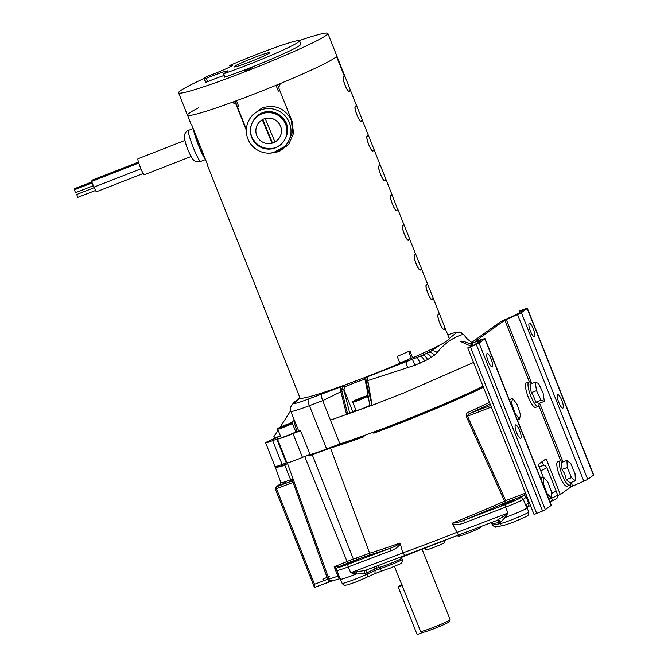 <?xml version="1.0" encoding="UTF-8"?>
<svg xmlns="http://www.w3.org/2000/svg" width="668" height="668" viewBox="0 0 668 668"><rect width="100%" height="100%" fill="white"/><g stroke="black" fill="none" stroke-linecap="round" stroke-linejoin="round"><path stroke-width="1" d="M267.509 111.69A18.813 18.662 38.3 0 1 272.828 112.049M262.524 112.842A18.813 18.662 38.3 0 1 286.071 122.929M261.973 113.092A18.813 18.662 38.3 0 1 286.338 123.747M261.931 113.151A18.813 18.662 38.3 0 1 286.296 123.797M261.889 113.209A18.813 18.662 38.3 0 1 286.255 123.856M261.839 113.268A18.813 18.662 38.3 0 1 286.205 123.914M261.789 113.326A18.813 18.662 38.3 0 1 287.474 131.755M261.747 113.385A18.813 18.662 38.3 0 1 287.357 132.815M251.778 137.691A18.328 18.186 38.3 0 1 261.689 113.944A18.328 18.186 38.3 0 1 285.553 124.023A18.328 18.186 38.3 0 1 275.433 147.853A18.328 18.186 38.3 0 1 251.778 137.691M262.349 119.706A12.834 12.734 38.3 0 1 265.288 118.512L265.254 118.553A12.834 12.734 38.3 0 1 280.46 126.11A12.834 12.734 38.3 0 1 280.527 126.26A12.834 12.734 38.3 0 1 272.051 143.202L272.018 143.236A12.834 12.734 38.3 0 1 262.324 119.739L262.349 119.706A12.834 12.734 -141.7 0 0 258.599 122.904A12.834 12.734 -141.7 0 0 258.583 122.92L258.566 122.937M278.706 138.844L278.74 138.81A12.834 12.734 -141.7 0 0 278.74 138.81A12.834 12.734 -141.7 0 0 265.288 118.512M262.324 119.739L272.018 143.236M274.957 142.05L265.254 118.553M262.783 119.472L272.394 142.768L272.051 143.202M272.394 142.768A12.834 12.734 -141.7 0 0 274.865 141.825M500.39 321.859L470.923 342.976A7.958 0.501 158.3 0 0 470.765 343.118A7.958 0.501 -21.7 0 0 470.748 343.185A7.958 0.501 -21.7 0 0 472.251 342.901L480.476 340.513L474.606 344.73L467.75 347.886L476.284 344.446A7.958 0.501 -21.7 0 0 479.023 343.051L484.834 338.885A7.958 0.501 -21.7 0 0 485.018 338.684A7.958 0.501 -21.7 0 0 483.515 338.968L475.349 341.298L504.808 320.181L517.541 314.578A7.958 0.501 -21.7 0 0 521.366 312.699L527.186 308.532A7.958 0.501 -21.7 0 0 527.361 308.332A7.958 0.501 -21.7 0 0 526.543 308.416L519.186 311.012L522.827 310.161L516.948 314.377L504.215 319.98A7.958 0.501 -21.7 0 0 500.39 321.859M542.165 461.638L543.677 465.454M557.713 495.497L560.327 494.504L571.107 486.78L583.84 481.177A7.958 0.501 -21.7 0 0 587.665 479.298L593.476 475.132A7.958 0.501 -21.7 0 0 593.66 474.923L527.361 308.332M543.326 477.319L538.216 464.477L546.123 458.807L560.327 494.504M549.981 501.918L552.419 500.173L551.392 497.593M467.75 347.886L534.049 514.485L542.583 511.045A7.958 0.501 -21.7 0 0 545.322 509.651L551.133 505.484A7.958 0.501 -21.7 0 0 551.317 505.284L485.018 338.684M515.454 424.948A7.214 1.762 69.2 0 0 516.64 432.697A7.214 1.762 69.2 0 0 520.681 438.375A7.214 1.762 69.2 0 0 520.781 438.325A7.214 1.762 69.2 0 0 519.687 430.793A7.214 1.762 69.2 0 0 515.562 424.898A7.214 1.762 69.2 0 0 515.454 424.948M487.047 353.547A7.214 1.762 69.2 0 0 488.225 361.296A7.214 1.762 69.2 0 0 492.266 366.982A7.214 1.762 69.2 0 0 492.366 366.924A7.214 1.762 69.2 0 0 491.272 359.392A7.214 1.762 69.2 0 0 487.147 353.497A7.214 1.762 69.2 0 0 487.047 353.547M536.796 513.659L470.497 347.059M519.729 312.382L519.186 311.012M557.638 394.713A7.214 1.762 69.2 0 0 558.815 402.462A7.214 1.762 69.2 0 0 562.857 408.14A7.214 1.762 69.2 0 0 562.957 408.09A7.214 1.762 69.2 0 0 561.863 400.558A7.214 1.762 69.2 0 0 557.738 394.654A7.214 1.762 69.2 0 0 557.638 394.713M529.223 323.312A7.214 1.762 69.2 0 0 530.4 331.061A7.214 1.762 69.2 0 0 534.442 336.747A7.214 1.762 69.2 0 0 534.542 336.689A7.214 1.762 69.2 0 0 533.448 329.157A7.214 1.762 69.2 0 0 529.323 323.262A7.214 1.762 69.2 0 0 529.223 323.312M184.852 140.472L137.967 158.759A8.601 0.927 -111.3 0 0 137.917 158.8A8.601 0.927 -111.3 0 0 137.85 159.276A8.601 0.927 68.7 0 0 140.739 168.386A8.601 0.927 68.7 0 0 144.213 174.782L191.098 156.496M138.777 163.042L91.625 181.429L93.887 187.157M138.485 162.09L91.933 180.251L92.067 181.262M94.063 187.09L96.2 191.858M74.44 189.871L75.476 192.685L93.036 185.838M74.741 188.693L74.883 189.612M76.753 194.572L77.805 197.377M402.086 584.834L398.955 586.061L398.211 586.997L417.149 634.6L422.752 632.412A14.496 0.91 -21.7 0 0 436.955 627.519A14.496 0.91 -21.7 0 0 449.205 621.766A14.496 0.91 -21.7 0 0 449.247 621.708L450.107 619.72A16.032 1.01 -21.7 0 0 450.115 619.654L422.051 549.138M398.211 586.997L402.311 585.402M252.12 67.785L244.555 70.766L252.12 67.785M223.78 75.584A19.38 1.219 -21.7 0 0 207.548 81.68L206.22 78.348A19.38 1.219 158.3 0 1 228.047 70.95A19.38 1.219 158.3 0 1 227.988 71.117A19.38 1.219 158.3 0 1 223.471 73.672L223.104 73.889L223.688 73.739L225.016 77.07A51.327 3.223 158.3 0 0 272.995 58.425A51.327 3.223 158.3 0 0 300.75 44.556A51.327 3.223 158.3 0 0 300.901 44.121L299.573 40.79A51.327 3.223 158.3 0 1 299.423 41.224A51.327 3.223 158.3 0 1 271.667 55.093A51.327 3.223 158.3 0 1 223.688 73.739M205.819 82.281L204.492 78.941A51.327 3.223 158.3 0 1 204.191 78.749L205.51 82.081A51.327 3.223 158.3 0 0 205.819 82.281L207.548 81.68M224.431 77.204L225.016 77.07M204.291 78.381A80.335 5.043 -21.7 0 0 178.799 92.126A80.335 5.043 -21.7 0 0 178.565 92.81A80.335 5.043 -21.7 0 0 251.026 69.388A80.335 5.043 -21.7 0 0 327.612 34.085A80.335 5.043 -21.7 0 0 327.846 33.4A80.335 5.043 -21.7 0 0 299.247 40.589M224.364 69.522A80.335 5.043 -21.7 0 0 219.839 71.468M230.168 66.783L229.683 65.564L230.468 65.155A51.327 3.223 158.3 0 1 299.573 40.79M229.683 65.564L229.901 65.531A19.38 1.219 158.3 0 1 232.673 65.097A19.38 1.219 158.3 0 1 232.614 65.255A19.38 1.219 158.3 0 1 207.973 76.127L206.07 76.945A51.327 3.223 158.3 0 0 204.191 78.749M246.333 130.277L235.954 104.191L232.038 102.354A80.335 5.043 158.3 0 1 187.466 115.18A80.335 5.043 -21.7 0 0 259.927 91.767A80.335 5.043 -21.7 0 0 336.513 56.454A80.335 5.043 -21.7 0 0 336.747 55.77A80.335 5.043 158.3 0 1 336.53 56.429L344.346 76.06A80.335 5.043 158.3 0 1 343.628 76.778C341.573 77.722 347.661 93.044 349.356 91.182A80.335 5.043 -21.7 0 0 350.316 89.963L350.491 90.305M269.713 52.814A19.247 1.211 158.3 0 1 251.36 61.281A19.247 1.211 158.3 0 1 233.992 66.892A19.247 1.211 158.3 0 1 234.05 66.725A19.247 1.211 158.3 0 1 252.404 58.266A19.247 1.211 158.3 0 1 269.763 52.655A19.247 1.211 158.3 0 1 269.713 52.814M204.492 78.941L206.22 78.348M279.808 90.539L278.356 91.182L276.018 85.295M236.464 100.734L238.802 106.613L237.491 107.03L235.178 101.202L246.367 129.333M178.565 92.81L190.973 123.981A80.335 5.043 -21.7 0 0 191.482 124.29L207.957 165.706A80.335 5.043 158.3 0 1 207.456 165.397L299.982 397.919A80.335 5.043 -21.7 0 0 368.41 376.084A80.335 5.043 -21.7 0 0 399.932 363.3L397.184 356.395A80.335 5.043 -21.7 0 0 409.918 350.917L412.665 357.814A80.335 5.043 -21.7 0 0 449.263 338.509L445.122 328.205A80.335 5.043 158.3 0 1 444.162 329.416L444.078 329.466M391.724 193.912L391.941 194.563A80.335 5.043 158.3 0 1 390.98 195.782C388.926 196.726 395.013 212.048 396.717 210.178A80.335 5.043 -21.7 0 0 397.669 208.967L397.769 209.201A80.335 5.043 158.3 0 1 396.809 210.42C395.047 212.357 388.751 196.534 390.889 195.54A80.335 5.043 -21.7 0 0 391.849 194.33L385.937 179.433A80.335 5.043 158.3 0 1 384.968 180.669C383.215 182.606 376.911 166.783 379.048 165.789A80.335 5.043 -21.7 0 0 380.009 164.578L374.088 149.707A80.335 5.043 158.3 0 1 373.128 150.918C371.375 152.855 365.07 137.032 367.208 136.038A80.335 5.043 -21.7 0 0 368.168 134.827L362.256 119.931A80.335 5.043 158.3 0 1 361.288 121.167C359.534 123.104 353.23 107.289 355.376 106.295A80.335 5.043 -21.7 0 0 356.328 105.076L350.408 90.205A80.335 5.043 158.3 0 1 349.456 91.416C347.694 93.361 341.39 77.538 343.536 76.544A80.335 5.043 -21.7 0 0 344.237 75.851L336.513 56.454A80.335 5.043 158.3 0 1 280.418 83.483L278.623 87.55L292.175 121.609L293.502 133.483L288.718 144.455L279.082 151.619L270.056 153.122M187.466 115.18A80.335 5.043 158.3 0 1 198.613 107.773M207.456 165.397A80.335 5.043 158.3 0 1 207.606 164.821M408.666 351.468L411.321 358.14L412.665 357.814M411.321 358.14A76.962 4.835 158.3 0 1 399.848 363.091M443.986 329.483L444.162 329.416C442.408 331.353 436.104 315.53 438.241 314.536A80.335 5.043 -21.7 0 0 439.202 313.325L433.281 298.454A80.335 5.043 158.3 0 1 432.321 299.665C430.568 301.61 424.264 285.787 426.401 284.793A80.335 5.043 -21.7 0 0 427.361 283.574L421.441 268.703A80.335 5.043 158.3 0 1 420.489 269.914C418.727 271.859 412.423 256.036 414.569 255.042A80.335 5.043 -21.7 0 0 415.521 253.832L409.609 238.935A80.335 5.043 158.3 0 1 408.649 240.163C406.887 242.108 400.583 226.285 402.729 225.291A80.335 5.043 -21.7 0 0 403.689 224.081L397.844 209.301M403.564 223.663L403.781 224.314A80.335 5.043 158.3 0 1 402.821 225.525C400.767 226.469 406.854 241.791 408.549 239.929A80.335 5.043 -21.7 0 0 409.509 238.718L409.684 239.052M408.09 240.121L408.549 239.929M415.404 253.414L415.621 254.065A80.335 5.043 158.3 0 1 414.661 255.276C412.599 256.22 418.694 271.542 420.389 269.68A80.335 5.043 -21.7 0 0 421.349 268.461L421.525 268.803M419.93 269.872L420.389 269.68M427.236 283.165L427.462 283.816A80.335 5.043 158.3 0 1 426.501 285.027C424.439 285.971 430.534 301.293 432.229 299.431A80.335 5.043 -21.7 0 0 433.19 298.212L433.365 298.554M431.77 299.623L432.229 299.431M439.076 312.916L439.293 313.568A80.335 5.043 158.3 0 1 438.342 314.778C436.279 315.722 442.375 331.044 444.07 329.174A80.335 5.043 -21.7 0 0 445.03 327.963L445.205 328.305M443.61 329.374L444.07 329.174M348.896 91.374L349.356 91.182M356.203 104.667L356.428 105.319A80.335 5.043 158.3 0 1 355.468 106.529C353.405 107.473 359.501 122.795 361.196 120.933A80.335 5.043 -21.7 0 0 362.156 119.714L362.332 120.056M360.737 121.125L361.196 120.933M368.043 134.418L368.26 135.07A80.335 5.043 158.3 0 1 367.308 136.28C365.246 137.224 371.341 152.546 373.036 150.676A80.335 5.043 -21.7 0 0 373.996 149.465L374.172 149.807M372.577 150.876L373.036 150.676M379.883 164.161L380.1 164.821A80.335 5.043 158.3 0 1 379.14 166.031C377.086 166.975 383.181 182.297 384.877 180.427A80.335 5.043 -21.7 0 0 385.828 179.216L386.004 179.55M384.409 180.627L384.877 180.427M396.249 210.378L396.717 210.178M232.322 102.004L236.23 103.849L235.954 104.191M288.852 144.296L273.187 152.73M343.853 76.252L344.346 76.06M286.246 144.747L288.008 142.526L292.651 131.872L291.365 120.298C285.052 108.258 275.291 104.141 262.09 107.94L252.838 114.746L251.084 116.967A22.403 22.228 -141.7 0 0 247.911 138.952A22.403 22.228 38.3 0 0 286.246 144.747A22.403 22.228 38.3 0 0 289.419 122.762A22.403 22.228 -141.7 0 0 251.084 116.967M269.947 111.623C276.034 112.207 280.869 114.954 284.459 119.864C293.152 131.788 282.597 150.484 267.81 148.396A17.644 17.51 38.3 0 1 254.107 140.614C244.705 128.941 255.318 110.278 269.947 111.623M194.062 130.786A15.389 1.662 68.7 0 0 198.638 145.365A15.389 1.662 68.7 0 0 204.842 157.882M205.343 159.143A16.683 1.804 -111.3 0 1 198.538 145.499A16.683 1.804 -111.3 0 1 193.561 129.534M471.024 342.909L471.182 346.341M473.554 362.457L404.015 392.876L372.118 405.309L367.809 380.576L415.17 365.179L427.553 359.601L434.375 355.251L437.114 352.587C444.663 343.302 453.255 337.265 462.891 334.468L463.45 334.643M441.139 344.337L430.902 351.168L422.443 355.301L367.642 376.735L367.809 380.576M367.976 381.361L367.767 380.418L366.214 381.119L366.356 382.68L372.118 405.309L330.46 420.147L339.928 443.944L326.644 448.996A25.668 1.612 158.3 0 1 310.069 454.566L302.445 457.371A11.807 0.743 158.3 0 1 295.465 460.194A11.807 0.743 158.3 0 1 286.914 462.815L277.445 439.018A11.807 0.743 158.3 0 1 277.479 438.918A11.807 0.743 158.3 0 1 277.537 438.851L272.661 440.638A9.753 0.61 158.3 0 1 265.605 442.809A9.753 0.61 158.3 0 1 265.639 442.725A9.753 0.61 158.3 0 1 275.316 438.291L278.339 436.805C274.682 437.515 273.287 437.298 274.164 436.171M339.928 443.944A102.663 6.446 158.3 0 0 384.292 428.096A102.663 6.446 -21.7 0 0 483.022 386.254M460.728 341.54L463.826 341.423L471.19 344.296M399.915 363.25L408.215 360.361L400.925 363.668L396.291 365.104L397.852 364.177M299.974 397.894L294.747 402.887C293.31 404.249 297.861 402.979 308.399 399.055L341.465 386.638C340.438 387.549 340.237 389.219 340.855 391.64L346.617 414.636M322.059 393.869C321.208 394.888 321.425 397.134 322.694 400.633L341.949 391.256L341.69 389.527L342.751 386.179L346.867 384.25M364.235 377.704L365.713 377.462A1.536 1.528 104.8 0 0 364.853 379.466L365.154 380.276L364.853 379.466A11.857 0.743 158.3 0 0 356.336 382.146A11.857 0.743 158.3 0 0 354.825 382.731A11.857 0.743 158.3 0 0 344.538 387.181A1.536 1.286 -117.2 0 0 342.751 386.179L341.465 386.638M367.316 377.445L367.767 380.418M367.475 386.104A1.536 0.576 170.3 0 0 366.59 386.797L369.905 406.069M286.856 462.665L282.138 464.444A9.753 0.61 158.3 0 1 275.082 466.606L265.605 442.809M294.747 402.887L293.369 403.631C290.43 406.336 289.586 408.925 290.83 411.388A25.668 1.612 -21.7 0 0 309.401 405.676L322.694 400.633L330.46 420.147M367.642 376.735L365.713 377.462L366.214 381.119L365.521 381.962L366.59 386.797M349.765 413.383L344.137 390.897L341.949 391.256L347.711 414.26L352.754 411.688A11.857 0.743 158.3 0 1 353.288 411.363L355.877 410.077M372.001 404.85L370.047 405.96M274.615 438.567L274.064 436.304L278.147 430.184M302.445 457.371L292.976 433.574A11.807 0.743 158.3 0 1 285.988 436.388A11.807 0.743 158.3 0 1 277.445 439.018M292.976 433.574L300.6 430.76L310.069 454.566M290.83 411.388L298.638 430.952A25.668 1.612 -21.7 0 0 300.6 430.76M380.15 429.658A9.753 0.61 -21.7 0 0 387.206 427.361A100.25 6.296 -21.7 0 0 483.114 386.488M334.893 445.865A100.25 6.296 -21.7 0 0 353.238 439.786A9.753 0.61 -21.7 0 0 362.482 436.162M278.381 436.922L280.585 436.313M290.321 423.261L293.703 420.489L296.901 431.52L298.638 430.952M352.754 411.688L344.012 389.711L344.538 387.181M344.137 390.897L344.012 389.711M295.615 431.403A9.753 0.61 158.3 0 1 296.792 431.077M343.92 389.561L341.69 389.527M384.476 429.173L384.225 428.464M344.229 442.842L344.513 443.56M337.532 445.857L337.248 445.122M387.607 427.211L387.849 427.887M425.174 547.977L425.925 549.864A10.245 0.643 -21.7 0 0 433.34 547.585A10.245 0.643 -21.7 0 0 444.971 542.282L444.312 540.646M284.61 464.636A9.753 0.61 158.3 0 1 282.547 465.437A9.753 0.61 158.3 0 1 275.8 467.642L282.731 465.905L287.415 463.667L284.61 464.636L290.605 479.724L293.244 479.449L287.607 463.701A11.807 0.743 158.3 0 1 287.607 463.701A11.807 0.743 158.3 0 1 287.607 463.667M430.785 545.848A103.732 6.513 158.3 0 1 405.042 555.325L402.779 552.987L400.391 543.894C397.986 547.134 394.763 549.43 390.722 550.783A2.405 0.593 -110.8 0 1 390.329 548.203A108.183 6.797 158.3 0 1 369.304 555.1L356.211 559.809A7.214 0.451 158.3 0 1 357.814 559.483A7.214 0.451 158.3 0 1 349.631 563.207A7.214 0.451 158.3 0 1 344.412 564.811A7.214 0.451 158.3 0 1 344.429 564.752A7.214 0.451 158.3 0 1 352.595 561.087A7.214 0.451 158.3 0 1 353.071 560.903L356.211 559.809A1.603 0.877 70.7 0 0 356.428 557.972L353.347 559.041A83.993 5.277 -21.7 0 0 353.347 559.041L312.248 454.758L308.975 455.776L330.485 448.061A80.076 5.027 158.3 0 1 312.19 454.591M309.1 456.094L308.457 454.825M285.762 425.65L285.595 425.232L287.766 424.355L288.918 424.197L286.013 425.566L280.819 427.253L285.595 425.232M283.725 425.892L283.892 426.326M277.721 429.123L281.086 437.573A7.891 0.493 -21.7 0 0 288.2 435.269A7.891 0.493 -21.7 0 0 295.724 431.804A7.891 0.493 -21.7 0 0 295.749 431.737L292.384 423.287A7.891 0.493 158.3 0 1 292.367 423.353A7.891 0.493 158.3 0 1 284.443 426.977A7.891 0.493 158.3 0 1 277.721 429.123L277.821 428.547L289.002 423.687C291.791 422.727 292.918 422.594 292.384 423.287M275.8 467.642A9.753 0.61 158.3 0 1 275.483 467.608A9.753 0.61 158.3 0 1 280.026 465.22M363.734 435.711L364.085 436.73A102.663 6.446 158.3 0 1 330.485 448.061M376.385 430.468L376.861 431.428L373.763 433.19A102.663 6.446 158.3 0 0 397.844 424.03A102.663 6.446 158.3 0 0 483.423 387.248M377.771 430.551L376.794 431.294M360.762 398.679L360.586 398.253L362.766 397.385L363.91 397.218L361.012 398.587L355.819 400.282L360.586 398.253M358.716 398.913L358.891 399.347M352.721 402.144L352.821 401.577L364.002 396.709C366.79 395.748 367.918 395.615 367.383 396.308A7.891 0.493 158.3 0 1 367.367 396.374A7.891 0.493 158.3 0 1 359.442 399.998A7.891 0.493 158.3 0 1 352.721 402.144L356.086 410.595A7.891 0.493 -21.7 0 0 361.63 408.899A7.891 0.493 -21.7 0 0 369.796 405.409M529.373 502.728L528.622 503.096L526.284 497.209L526.526 495.564M525.708 493.527L523.219 495.806L505.985 502.344L505.726 500.624L504.549 501.167A1.603 0.893 -114.1 0 0 505.985 502.344A108.183 6.797 158.3 0 1 464.026 520.222C459.826 522.05 455.943 523.027 452.378 523.153A106.579 6.688 -21.7 0 0 504.549 501.167L466.356 416.632C465.888 414.511 466.531 413.049 468.293 412.248A103.231 6.48 -21.7 0 0 489.427 402.336M376.151 566.305L377.078 568.05L379.165 567.433L379.683 568.677L374.815 570.547L374.305 569.303L366.857 572.818A3.206 2.255 64.7 0 1 367.141 569.72M456.937 535.661L458.498 536.162A12.066 0.76 -21.7 0 0 467.174 533.431A12.066 0.76 -21.7 0 0 480.818 527.303A12.066 0.76 -21.7 0 0 480.843 527.261A12.066 0.76 -21.7 0 0 480.86 527.236M402.194 559.392C402.754 564.635 400.032 563.308 390.805 567.884L383.09 570.53A3.206 2.948 76.7 0 0 383.541 570.389L373.813 574.113A3.206 2.255 -115.3 0 0 373.996 574.046L383.09 570.53A3.206 2.948 76.7 0 1 379.683 568.677A12.675 0.793 -21.7 0 0 387.807 565.938A12.675 0.793 158.3 0 0 389.427 565.32A12.675 0.793 -21.7 0 0 402.194 559.392L401.735 558.114A12.725 0.802 158.3 0 1 388.926 564.068A12.725 0.802 158.3 0 1 387.298 564.694A12.725 0.802 158.3 0 1 379.165 567.433A3.206 2.939 76.6 0 0 377.554 565.771M374.147 567.065A3.206 2.255 -115.3 0 0 374.305 569.303L377.078 568.05M527.135 507.764L525.632 505.242L527.019 506.052L527.119 507.722M527.019 506.052L526.818 507.237M504.891 517.541L503.405 516.489L507.939 513.057L505.601 507.171A15.915 1.002 158.3 0 0 523.294 499.355A2.405 2.33 -125.6 0 0 520.222 497.952L523.219 495.806A2.405 2.33 -125.6 0 1 526.284 497.209L523.294 499.355L525.632 505.242L528.622 503.096A3.206 3.106 54.4 0 1 527.586 506.803L527.177 507.805A15.915 1.002 -21.7 0 1 527.135 507.939A15.915 1.002 158.3 0 1 509.125 516.03A15.915 1.002 -21.7 0 1 505 517.55L500.708 522.159A15.807 0.994 158.3 0 1 499.597 522.418L492.308 523.712L492.85 524.948L500.132 523.654A15.756 0.985 -21.7 0 0 510.803 520.138A15.756 0.985 158.3 0 0 512.815 519.362A15.756 0.985 -21.7 0 0 528.63 512.122A15.756 0.985 -21.7 0 0 528.68 511.989C528.856 516.172 528.229 514.61 526.726 516.339L512.598 522.535M340.388 578.53L338.559 577.728L339.653 577.544M331.829 580.96L329.541 581.77A3.206 0.785 -110.8 0 1 329.491 581.795A3.206 0.785 -110.8 0 1 327.696 579.265L314.519 584.275L314.419 587.164A3.206 0.785 -110.8 0 0 314.862 587.347A3.206 0.785 -110.8 0 0 314.904 587.322L329.441 581.803M314.519 584.275L276.46 488.634L275.299 488.984L314.336 587.063M501.468 505.133A7.214 0.451 158.3 0 1 509.626 501.468A7.214 0.451 158.3 0 1 514.844 499.856A7.214 0.451 158.3 0 1 506.661 503.589A7.214 0.451 158.3 0 1 501.443 505.192A7.214 0.451 158.3 0 1 501.468 505.133M458.473 535.043L497.268 520.322A3.206 2.831 -104.9 0 1 497.326 520.305L458.473 535.043L457.046 532.379L507.939 513.057L505 517.55M497.326 520.305L497.326 520.305A3.206 2.831 -104.9 0 1 500.708 522.159M496.967 520.43L503.405 516.489M355.334 582.245L366.323 577.653A3.206 2.255 -115.3 0 0 366.507 577.578A3.206 2.255 -115.3 0 0 367.325 574.079L366.857 572.818A15.807 0.994 158.3 0 1 364.753 573.779A3.206 1.787 65.9 0 1 365.137 570.48M373.996 574.046A3.206 2.255 -115.3 0 0 374.815 570.547L367.325 574.079A15.756 0.985 -21.7 0 1 355.551 579.064A15.756 0.985 158.3 0 1 353.531 579.841A15.756 0.985 -21.7 0 1 342.133 583.348C345.005 586.755 344.788 584.943 347.494 584.934L356.921 581.636L373.996 574.046M364.753 573.779L356.278 574.012L350.675 572.768L365.212 570.447M356.278 574.012A15.915 1.002 158.3 0 1 351.861 575.741A15.915 1.002 158.3 0 1 340.346 579.281A15.915 1.002 158.3 0 1 340.338 579.281L342.133 583.348M356.37 573.929L356.603 572.225M400.391 543.894L399.881 543.084C397.41 545.247 394.229 546.95 390.329 548.203L347.936 564.293A13.51 0.852 158.3 0 1 338.576 566.881A2.405 2.305 -123.9 0 0 338.117 567.115L338.117 567.115C337.156 567.157 336.722 568.259 336.814 570.422L340.338 579.281M337.874 567.291A2.405 2.396 -44.8 0 1 338.734 566.698L334.175 566.656L336.68 569.069M338.559 577.728L337.841 576.167L338.943 575.766M340.237 578.588L332.196 580.96L329.675 580.083A3.206 3.198 -46.7 0 1 329.633 580.049L329.633 580.049A3.206 3.198 -46.7 0 1 328.856 578.905A3.206 3.198 133.3 0 1 328.823 578.805L327.696 579.265L293.068 482.321L292.3 480.952L285.161 483.507L280.702 484.308M490.053 403.931A104.834 6.58 158.3 0 1 469.738 413.425L467.491 416.106L505.726 500.624L525.541 493.101M464.419 522.81A2.405 0.593 -110.8 0 1 464.026 520.222L505.208 504.59A2.405 0.593 -110.8 0 0 505.601 507.171L464.419 522.81C460.544 524.472 456.578 524.906 452.52 524.104L452.378 523.153M458.457 535.051L364.945 570.555M551.526 493.385A12.834 0.81 -21.7 0 0 556.06 490.98A12.834 0.81 -21.7 0 0 556.093 490.871L557.596 495.055A12.675 0.793 158.3 0 1 557.555 495.163A12.675 0.793 158.3 0 1 551.626 498.186M293.143 479.123L328.823 578.805A16.082 1.01 158.3 0 0 337.841 576.167L334.175 566.656A15.723 0.985 -21.7 0 0 336.755 565.696A15.723 0.985 -21.7 0 0 338.768 564.928A15.723 0.985 -21.7 0 0 347.051 561.512L353.322 559.049A1.603 0.944 -109.1 0 1 353.071 560.903L338.576 566.881M294.237 482.012L276.46 488.634L276.193 486.905L280.819 483.59A1.603 1.553 -125.6 0 0 280.476 483.774L280.836 483.582M293.194 479.315A1.603 1.453 -14.3 0 1 292.3 480.952M490.671 405.476L469.738 413.425A1.603 0.91 65.8 0 1 468.293 412.248M491.306 407.062L466.356 416.632M452.52 524.104L457.004 532.279A106.938 6.713 158.3 0 1 442.684 537.94A106.938 6.713 158.3 0 1 428.99 543.209A106.938 6.713 158.3 0 1 402.746 552.879M291.215 481.227L290.605 479.724L285.386 481.661A1.603 0.893 -109.3 0 1 285.161 483.507L276.193 486.905A1.603 1.553 54.4 0 0 275.851 487.089L280.476 483.774M540.696 470.723A12.834 0.81 158.3 0 0 546.808 467.525L545.222 465.813L543.927 465.462L539.076 466.631L539.427 467.525M369.304 555.1L369.646 553.213A106.579 6.688 -21.7 0 0 399.881 543.084M303.464 456.945A11.765 0.735 158.3 0 1 297.485 459.409M348.345 562.757A1.603 0.735 -113.6 0 1 347.051 561.512L304.691 456.394M287.624 463.726L287.265 462.707M373.345 432.196L373.763 433.19M330.543 448.245L369.646 553.213A83.993 5.277 -21.7 0 1 356.428 557.972M394.421 566.422L420.681 631.577L422.76 632.412M420.681 631.577A16.032 1.01 158.3 0 0 433.975 627.152A16.032 1.01 -21.7 0 0 450.065 619.787A16.032 1.01 -21.7 0 0 450.107 619.72M544.345 401.368L543.092 392.968L538.542 383.407L535.252 382.238L536.504 390.638L541.047 400.199L544.345 401.368L539.084 403.363L535.794 402.194L533.106 395.03L531.252 392.634L530 384.234L535.252 382.238M541.047 400.199L535.794 402.194M536.504 390.638L531.252 392.634M538.149 406.428L535.602 407.396A13.093 3.206 69.2 0 1 529.574 400.082A13.093 3.206 69.2 0 1 526.309 382.923L528.864 381.954A13.093 3.206 -110.8 0 0 528.154 382.931A13.093 3.206 -110.8 0 0 530.818 396.116A13.093 3.206 69.2 0 0 532.12 399.113A13.093 3.206 -110.8 0 0 538.149 406.428A13.093 3.206 -110.8 0 0 538.859 405.451A13.093 3.206 -110.8 0 0 538.992 404.699L539.134 403.338M528.864 381.954A13.093 3.206 -110.8 0 1 530.642 382.689L531.644 383.607M575.39 480.826L575.056 473.812L570.831 463.609L566.94 460.427L567.282 467.441L571.499 477.645L575.39 480.826L570.13 482.822L566.247 479.641L564.702 473.746L562.022 469.437L561.688 462.423L566.94 460.427M571.499 477.645L566.247 479.641M567.282 467.441L562.022 469.437M569.52 485.252L566.973 486.22A13.093 3.206 69.2 0 1 559.909 476.593A13.093 3.206 69.2 0 1 557.68 461.747L560.227 460.778A13.093 3.206 -110.8 0 0 559.901 461.003A13.093 3.206 -110.8 0 0 562.189 474.94A13.093 3.206 69.2 0 0 562.464 475.624A13.093 3.206 -110.8 0 0 569.52 485.252A13.093 3.206 -110.8 0 0 569.846 485.026A13.093 3.206 -110.8 0 0 570.363 483.523L570.447 482.697M560.227 460.778A13.093 3.206 -110.8 0 1 562.005 461.513L562.615 462.072M512.648 398.437L511.538 402.762L514.928 413.141L519.437 419.212L520.547 414.895L517.157 404.507L512.648 398.437L509.3 399.706M511.538 402.762L510.653 403.096M519.437 419.212L517.374 419.997M543.443 477.269L543.251 483.373L547.217 493.752L551.376 498.027L551.576 491.924L547.61 481.545L543.443 477.269L540.596 478.346M542.683 483.59L543.251 483.373M551.376 498.027L548.82 499.004M547.217 493.752L546.791 493.919M504.808 320.181L529.382 381.921M538.809 405.618L560.744 460.753M570.171 484.442L571.107 486.78M473.245 345.406L472.251 342.901M545.322 509.651L479.023 343.051M484.834 338.885L551.133 505.484M476.284 344.446L542.583 511.045M527.186 308.532L593.476 475.132M587.665 479.298L521.366 312.699M517.541 314.578L583.84 481.177M572.585 486.053L571.148 482.438M562.99 461.93L539.602 403.163M531.795 383.549L506.286 319.454M230.36 66.683L229.901 65.531M278.681 87.416L277.587 84.652M200.642 161.456C195.006 162.708 192.852 160.454 189.812 153.916C186.614 147.252 184.777 141.374 184.31 136.272C184.752 133.149 186.155 131.187 188.518 130.369A16.683 1.804 68.7 0 0 188.292 130.911A16.683 1.804 68.7 0 0 193.595 148.321A16.683 1.804 68.7 0 0 200.642 161.456L205.51 159.552M447.802 334.827L453.747 332.973A6.162 5.453 -104.8 0 1 454.449 332.731L447.794 334.81M453.747 332.973L455.401 332.597A6.162 5.895 -99.8 0 1 456.628 332.238L454.449 332.731M455.401 332.597L456.211 332.53A6.162 6.112 -82.4 0 1 459.308 332.138L456.628 332.238M456.211 332.53L456.202 332.94A6.162 6.079 45.1 0 1 462.891 334.468M430.902 351.168A6.162 5.803 58.2 0 1 437.114 352.587M456.202 332.94L449.263 338.501M428.213 352.62A6.162 4.926 63.5 0 1 434.375 355.251M425.516 353.915A6.162 4.075 65.1 0 1 431.252 357.43M422.443 355.301A6.162 3.173 66.1 0 1 427.553 359.601M420.063 356.336A6.162 2.497 66.7 0 1 424.648 361.096M416.414 357.881A6.162 1.486 67.4 0 1 420.122 363.175M412.465 359.501L415.17 365.179M406.353 361.906A6.162 0.885 68.8 0 0 407.689 367.65M366.356 382.68L368.118 382.029M367.074 383.833L366.306 384.785M308.399 399.055A6.162 1.511 69.2 0 0 309.401 405.676L326.644 448.996M282.138 464.444L272.661 440.638M286.28 462.866L276.803 439.068M284.292 426.451A7.381 0.459 158.3 0 1 278.03 428.388A7.381 0.459 158.3 0 1 285.436 425.007A7.381 0.459 158.3 0 1 291.699 423.061A7.381 0.459 158.3 0 1 284.292 426.451M359.292 399.472A7.381 0.459 158.3 0 1 353.03 401.418A7.381 0.459 158.3 0 1 360.436 398.028A7.381 0.459 158.3 0 1 366.699 396.082A7.381 0.459 158.3 0 1 359.292 399.472M496.19 526.81C495.748 527.611 494.479 526.985 492.399 524.939A9.594 0.601 -21.7 0 0 492.85 524.948A3.206 3.064 80 0 0 496.19 526.81L503.48 525.524A3.206 3.064 -100 0 1 500.132 523.654L499.597 522.418A3.206 3.064 80 0 0 496.767 520.506M491.439 522.535A3.206 3.064 80 0 1 492.308 523.712A9.644 0.61 158.3 0 1 491.857 523.704L492.399 524.939M275.299 488.984L275.333 488.951A1.603 1.553 54.4 0 1 275.851 487.089A1.603 1.603 0 0 0 275.299 488.984M520.222 497.952A13.51 0.852 158.3 0 1 505.208 504.59M390.78 567.892A9.469 0.593 158.3 0 1 389.611 568.343M527.536 506.837L530.484 505.509L527.662 506.753M347.936 564.293A2.405 0.593 69.2 0 0 348.329 566.881A15.915 1.002 158.3 0 1 336.814 570.422M458.432 535.06A103.732 6.513 158.3 0 1 444.153 540.704M444.111 540.721A103.732 6.513 158.3 0 1 430.877 545.814M404.891 555.384L365.338 570.397M390.722 550.783L348.329 566.881L350.675 572.768L402.779 552.987M275.483 467.608L280.936 482.847A10.321 0.651 -21.7 0 0 285.386 481.661M322.894 579.298L329.349 576.3M353.322 559.049A1.603 0.944 -109.1 0 1 353.046 560.911M470.748 343.185L471.875 346.024M93.871 187.165L140.915 168.812M96.184 191.866L143.161 173.546M74.357 189.821L91.917 182.965M74.666 188.635L91.65 182.013M76.678 194.522L94.238 187.666M77.797 197.386L95.357 190.539M327.846 33.4L350.433 90.163M223.104 73.889L224.431 77.221M445.147 328.163L439.135 313.041M433.307 298.412L427.295 283.299M421.466 268.661L415.454 253.548M409.634 238.91L403.614 223.797M397.569 209.268L391.774 194.046M385.954 179.416L379.942 164.295M374.113 149.665L368.101 134.544M362.273 119.914L356.261 104.801M188.518 130.369L193.177 128.548M471.725 342.4L467.491 339.16L463.5 334.501C461.379 332.672 459.976 331.879 459.308 332.138M460.753 341.599L471.207 346.325M291.741 405.175L294.204 402.211L299.89 397.685M280.084 427.261L290.63 410.77M364.962 379.624L365.521 381.962M327.679 449.088L327.537 448.654M315.254 453.53L315.071 453.113M368.853 399.99L367.383 396.308M514.185 521.933L503.48 525.524M419.287 550.165L401.568 557.354M528.68 511.989L527.177 507.805M557.596 495.055L557.588 497.268L556.87 498.428L550.014 502.01M480.843 527.261L481.344 526.367M401.735 558.114L401.577 556.644M491.114 522.66L491.857 523.704M332.196 580.876L314.862 587.347M280.936 482.847L280.602 484.417M546.808 467.525L556.093 490.871"/></g></svg>
